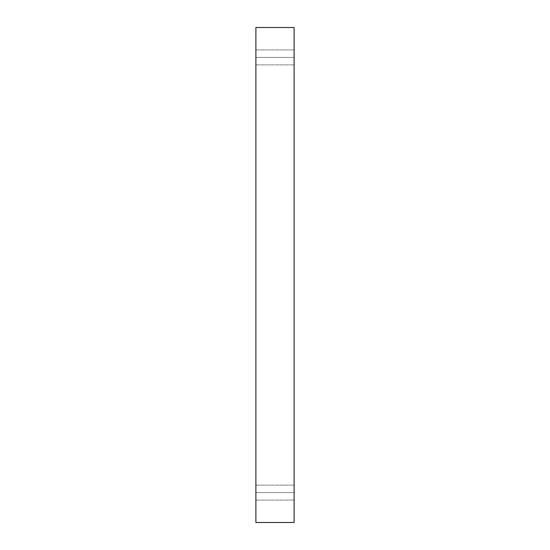 <?xml version="1.0" encoding="UTF-8"?>
<svg xmlns="http://www.w3.org/2000/svg" width="550" height="550" viewBox="0 0 550 550"><rect width="100%" height="100%" fill="white"/><g stroke="black" fill="none" stroke-linecap="round" stroke-linejoin="round"><path stroke-width="0.41" stroke-dasharray="2.75 2.06" d="M255.894 492.601L255.894 485.127L255.894 492.601L255.894 485.127L255.894 492.601L294.106 492.601L294.106 485.127L294.106 492.601L294.106 485.127L294.106 492.601L255.894 492.601L255.894 485.127L255.894 492.601L255.894 485.127L255.894 492.601L294.106 492.601L294.106 485.127L294.106 492.601L294.106 485.127L294.106 492.601L255.894 492.601L255.894 500.074L255.894 485.127L255.894 500.074L255.894 485.127L255.894 500.074L255.894 492.601L255.894 500.074L255.894 492.601L294.106 492.601L294.106 500.074L294.106 485.127L294.106 500.074L294.106 485.127L294.106 492.601L255.894 492.601L255.894 500.074L255.894 492.601L255.894 500.074L255.894 492.601L294.106 492.601L294.106 500.074L294.106 492.601L294.106 500.074L294.106 492.601L255.894 492.601M255.894 57.399L255.894 49.926L255.894 57.399L255.894 49.926L255.894 57.399L294.106 57.399L294.106 49.926L294.106 57.399L294.106 49.926L294.106 57.399L255.894 57.399L255.894 49.926L255.894 57.399L255.894 49.926L255.894 57.399L294.106 57.399L294.106 49.926L294.106 57.399L294.106 49.926L294.106 57.399L255.894 57.399L255.894 64.873L255.894 49.926L255.894 64.873L255.894 49.926L255.894 64.873L255.894 57.399L255.894 64.873L255.894 57.399L294.106 57.399L294.106 64.873L294.106 49.926L294.106 64.873L294.106 49.926L294.106 57.399L255.894 57.399L255.894 64.873L255.894 57.399L255.894 64.873L255.894 57.399L294.106 57.399L294.106 64.873L294.106 57.399L294.106 64.873L294.106 57.399L255.894 57.399M255.894 522.5L294.106 522.5L255.894 522.5L255.894 27.5L294.106 27.5L294.106 522.5L294.106 27.5L255.894 27.5L255.894 522.5M294.106 57.399L294.106 64.873L294.106 57.399M294.106 492.601L294.106 500.074L294.106 492.601M255.894 485.127L294.106 485.127L255.894 485.127M255.894 49.926L294.106 49.926L255.894 49.926M255.894 64.873L294.106 64.873L255.894 64.873M255.894 500.074L294.106 500.074L255.894 500.074"/><path stroke-width="0.82" d="M294.106 522.5L255.894 522.5L294.106 522.5L294.106 27.5L255.894 27.5L294.106 27.5L294.106 522.5M255.894 27.5L255.894 522.5L255.894 27.5"/></g></svg>
